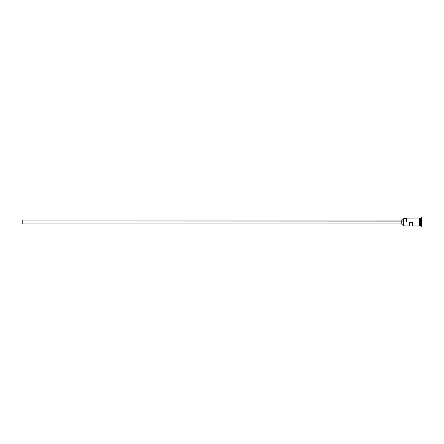 <?xml version="1.0" encoding="UTF-8"?>
<svg xmlns="http://www.w3.org/2000/svg" width="444" height="444" viewBox="0 0 444 444"><rect width="100%" height="100%" fill="white"/><g stroke="black" fill="none" stroke-linecap="round" stroke-linejoin="round"><path stroke-width="0.67" d="M403.807 222L403.679 225.846L403.679 221.906L22.2 222L22.2 223.909L22.2 222L401.77 222L401.77 224.226L401.77 222L403.679 222L403.679 220.99L406.543 220.99L403.679 220.99L403.679 218.631L403.807 225.974L403.807 222L419.386 222L403.807 222M421.8 226.207L420.401 225.913L420.401 222L420.34 225.974L420.34 218.026L420.462 225.913L420.529 218.026L420.529 225.974L420.529 222L421.162 222L421.162 225.974L421.162 222L420.529 222L420.529 218.026L421.162 218.026L421.162 222L421.162 218.026L421.484 217.71L421.484 222L421.162 222L421.484 222L421.484 226.29L421.484 222L421.8 222L421.484 222L421.484 217.71L421.8 217.71L421.8 226.29L421.8 217.71M409.401 225.974L409.401 222.383L412.581 222.383L412.581 225.974L412.581 222.383L409.401 222.383L409.401 225.974L403.679 225.846M419.702 225.974L420.34 225.974L420.34 222L419.386 222L419.386 226.007L419.702 226.007L419.702 217.993L419.386 217.993L419.386 222L420.34 222L420.34 218.026L419.702 218.026M406.543 221.906L406.671 218.026L406.543 221.906M419.702 225.929L419.702 217.993M419.386 217.993L419.386 225.929M401.77 219.774L401.77 222L401.77 219.774L403.679 219.774M22.2 220.091L22.2 222L22.2 220.091L401.77 220.091M401.77 223.909L22.2 223.909M403.679 224.226L401.77 224.226M419.386 225.974L412.581 225.974M419.386 218.026L406.543 218.154M403.679 218.631L406.543 218.631"/></g></svg>
